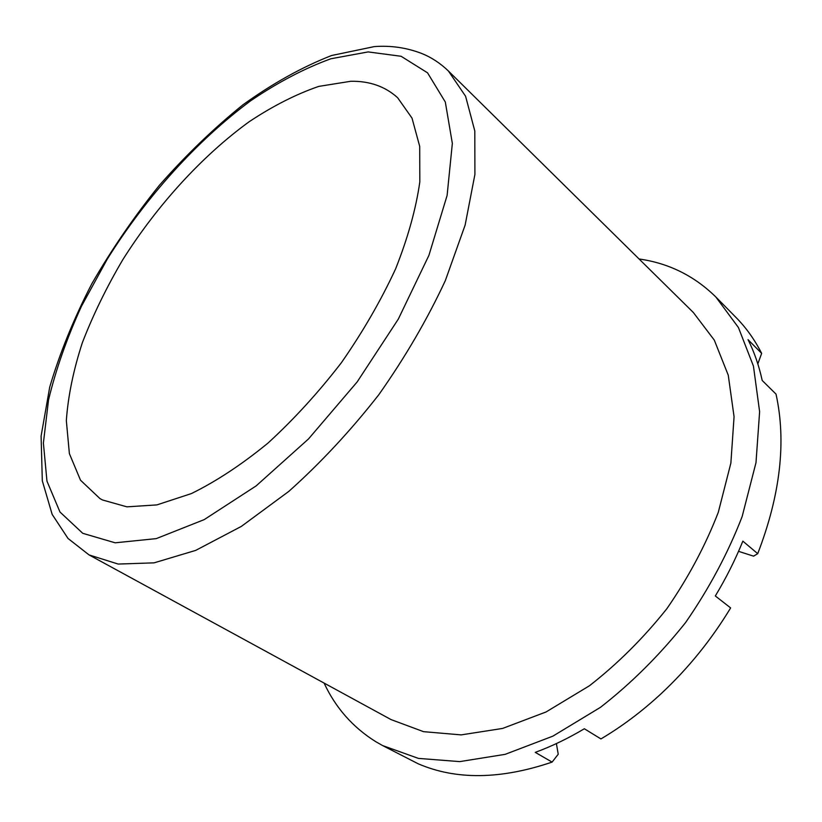 <?xml version="1.0" encoding="UTF-8"?>
<svg xmlns="http://www.w3.org/2000/svg" width="822" height="822" viewBox="0 0 822 822"><rect width="100%" height="100%" fill="white"/><g stroke="black" fill="none" stroke-linecap="round" stroke-linejoin="round"><path stroke-width="1.23" d="M102.524 499.982L126.927 506.845L156.889 504.903L191.403 493.57C216.248 481.363 241.781 464.543 267.982 443.089C293.978 419.271 318.463 392.464 341.428 362.646C362.892 331.79 380.956 300.523 395.618 268.845C407.938 237.743 416.004 208.767 419.816 181.909L419.703 146.398L412.007 118.101L397.622 97.715C385.169 86.433 369.551 80.957 350.758 81.275L318.792 86.392C296.054 94.211 272.832 106.007 249.128 121.759C201.935 156.026 157.105 205.336 122.776 259.731C106.552 287.289 93.071 314.949 82.344 342.712C73.415 370.147 68.082 396.101 66.335 420.607L69.377 453.6L80.515 480.223L99.935 498.574L102.524 499.982M324.104 683.092C335.571 707.752 352.782 727.275 375.746 741.67L382.723 745.616L418.439 758.398L459.745 761.614L505.181 754.339L552.867 736.152L600.512 707.3C631.502 683.123 659.871 654.867 685.599 622.542C709.109 588.562 727.953 553.247 742.143 516.586L755.993 462.642L759.62 411.73L753.445 366.119L738.423 327.516L715.87 297.019C694.354 275.873 668.748 263.194 639.064 258.981M715.87 297.019L736.142 317.6C746.14 327.731 754.647 339.65 761.655 353.378L748.051 339.671C754.247 351.98 758.963 365.585 762.21 380.483L776.019 394.108C786.469 441.681 780.366 494.865 757.72 553.668L742.852 541.153C735.279 559.803 726.103 578.072 715.325 595.971L730.635 607.92C711.307 639.865 688.209 668.389 661.35 693.491C642.085 711.349 621.946 726.494 600.923 738.927L584.35 728.754C567.992 738.495 551.624 746.366 535.266 752.377L552.107 762.097C500.649 779.533 456.015 780.099 418.203 763.792L382.723 745.616M757.72 553.668L753.579 556.155L738.546 551.336M552.107 762.097L558.23 754.226L556.402 743.581M761.655 353.378L757.822 363.879M391.025 719.579L423.525 731.662L461.152 734.889L502.591 728.436L546.044 711.975L589.446 685.764C617.661 663.765 643.482 638.067 666.899 608.65C688.281 577.732 705.42 545.592 718.325 512.219L730.871 463.094L734.067 416.733L728.261 375.202L714.297 340.113L693.347 312.494L448.411 71L465.581 96.246L474.808 130.986L474.911 174.428L465.139 225.053L445.329 280.621C427.348 319.255 405.174 357.293 378.808 394.714C350.604 430.769 320.611 462.992 288.82 491.381L241.349 526.399L195.708 550.391L154.094 562.844L118.173 564.056L89.043 554.912L391.025 719.579M368.164 51.92L330.886 58.763C304.551 68.339 277.826 82.344 250.7 100.767C196.818 140.675 146.152 197.044 107.322 259.033L81.47 306.226C66.901 338.109 55.927 369.335 48.539 399.893L43.391 443.048L46.967 481.147L59.975 512.014L82.765 533.324L115.172 542.808L156.272 538.616L204.205 519.617L256.145 485.894L308.456 438.989L357.128 381.973L398.3 319.131L428.92 255.365L447.106 195.461L452.347 143.398L445.308 102.01L427.543 72.829L401.095 56.276L368.164 51.92M448.411 71C440.345 63.232 431.406 57.376 421.583 53.42C406.438 47.635 390.676 45.364 374.298 46.607L331.585 55.516C302.126 67.055 272.575 83.484 242.942 104.815C213.71 128.417 185.885 155.214 159.458 185.217C134.222 216.535 111.689 249.374 91.848 283.724C73.888 318.453 59.842 352.905 49.721 387.08L41.1 436.081L42.312 480.829L52.156 514.377L68.021 538.461L89.043 554.912"/></g></svg>
